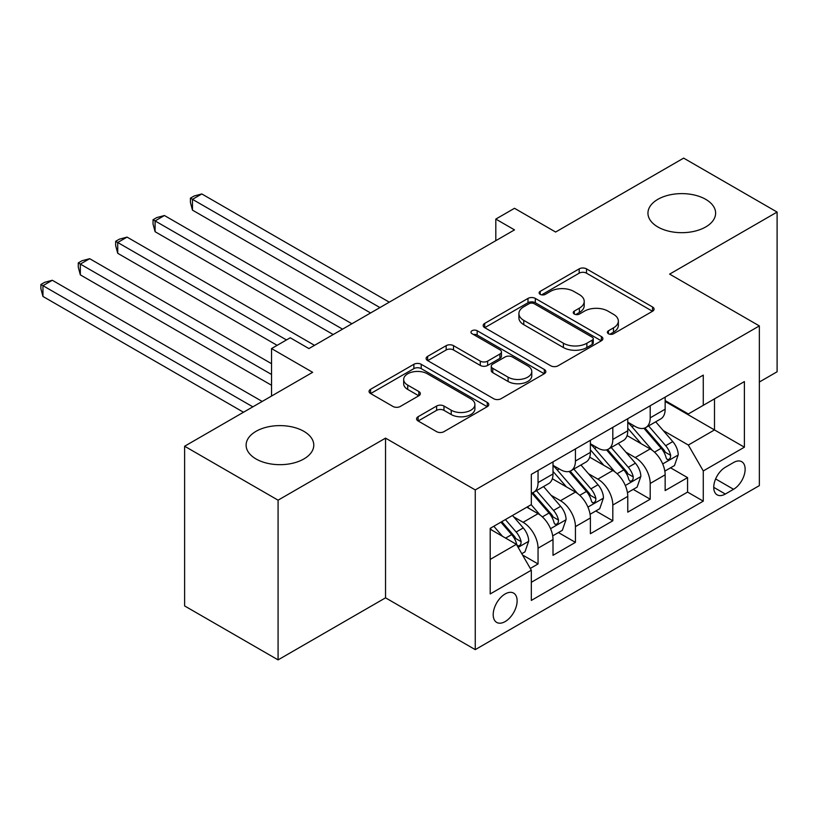 <?xml version="1.0" encoding="UTF-8"?>
<svg xmlns="http://www.w3.org/2000/svg" width="818" height="818" viewBox="0 0 818 818"><rect width="100%" height="100%" fill="white"/><g stroke="black" fill="none" stroke-linecap="round" stroke-linejoin="round"><path stroke-width="1.23" d="M608.439 333.744A3.63 2.096 0 0 0 613.572 333.744L652.56 311.239A5.184 2.996 0 0 0 654.073 309.122A5.184 2.996 0 0 0 652.56 306.995L586.516 268.866A5.184 2.996 0 0 0 579.175 268.866L540.187 291.372A3.63 2.096 0 0 0 539.123 292.854A3.63 2.096 0 0 0 540.187 294.347A3.63 2.096 0 0 0 545.33 294.347L550.371 291.433A16.605 9.591 0 0 1 573.858 291.433L579.359 294.603A16.605 9.591 0 0 1 584.216 301.382A16.605 9.591 0 0 1 579.359 308.161L574.308 311.075A3.63 2.096 0 0 0 573.244 312.558A3.63 2.096 0 0 0 574.308 314.04A3.63 2.096 0 0 0 579.451 314.04L584.492 311.126A16.605 9.591 0 0 1 607.979 311.126L613.48 314.306A16.605 9.591 0 0 1 618.347 321.085A16.605 9.591 0 0 1 613.48 327.865L608.439 330.779A3.63 2.096 0 0 0 607.375 332.261A3.63 2.096 0 0 0 608.439 333.744L608.439 330.779M303.867 431.331A33.835 19.53 0 0 0 266.995 427.098A33.835 19.53 0 0 0 246.116 445.145A33.835 19.53 0 0 0 256.024 458.959A33.835 19.53 0 0 0 292.895 463.192A33.835 19.53 0 0 0 313.775 445.145A33.835 19.53 0 0 0 303.867 431.331M705.709 199.336A33.835 19.53 0 0 0 668.838 195.103A33.835 19.53 0 0 0 647.948 213.15A33.835 19.53 0 0 0 657.856 226.964A33.835 19.53 0 0 0 694.727 231.197A33.835 19.53 0 0 0 715.617 213.15A33.835 19.53 0 0 0 705.709 199.336M505.156 621.578A16.912 9.765 120 0 0 516.209 606.67A16.912 9.765 120 0 0 513.622 593.111A16.912 9.765 120 0 0 505.156 593.95A16.912 9.765 120 0 0 494.113 608.858A16.912 9.765 120 0 0 496.7 622.416A16.912 9.765 120 0 0 505.156 621.578M418.1 416.73A5.184 2.996 0 0 0 416.577 418.847A5.184 2.996 0 0 0 418.1 420.963L436.628 431.659A5.184 2.996 0 0 0 443.969 431.659L487.262 406.669A5.184 2.996 0 0 0 488.786 404.552A5.184 2.996 0 0 0 487.262 402.425L421.219 364.296A5.184 2.996 0 0 0 413.877 364.296L370.585 389.296A5.184 2.996 0 0 0 369.061 391.413A5.184 2.996 0 0 0 370.585 393.53L392.967 406.454A5.184 2.996 0 0 0 400.309 406.454L418.836 395.759A5.184 2.996 0 0 0 420.35 393.642A5.184 2.996 0 0 0 418.836 391.525L407.732 385.114A13.875 8.016 0 0 1 403.673 379.45A13.875 8.016 0 0 1 412.241 372.047A13.875 8.016 0 0 1 427.364 373.775L470.841 398.877A13.875 8.016 0 0 1 474.91 404.552A13.875 8.016 0 0 1 466.342 411.955A13.875 8.016 0 0 1 451.209 410.217L443.969 406.035A5.184 2.996 0 0 0 436.628 406.035L418.1 416.73L418.1 420.963M759.349 382.026L777.1 371.771L777.1 212.066L683.654 158.119L555.626 232.036L514.502 208.293L495.81 219.081L514.502 229.878L308.918 348.57L290.226 337.783L271.535 348.57L271.535 396.055M278.079 500.176L278.079 659.881L385.544 597.835L385.544 438.131L278.079 500.176L184.623 446.229L312.65 372.313L271.535 348.57M385.544 438.131L475.258 489.931L759.349 325.912L759.349 485.616L475.258 649.635L475.258 489.931M777.1 212.066L669.635 274.112L759.349 325.912M550.739 365.779A5.184 2.996 0 0 0 558.08 365.779L601.373 340.789A5.184 2.996 0 0 0 602.886 338.672A5.184 2.996 0 0 0 601.373 336.546L535.33 298.417A5.184 2.996 0 0 0 527.988 298.417L484.696 323.417A5.184 2.996 0 0 0 483.172 325.533A5.184 2.996 0 0 0 484.696 327.65L550.739 365.779M473.489 334.531A3.63 2.096 0 0 1 477.17 335.043L477.17 330.728L544.318 369.491A5.184 2.996 0 0 1 545.841 371.607A5.184 2.996 0 0 1 544.318 373.724L501.025 398.724A5.184 2.996 0 0 1 493.683 398.724L427.64 360.595L427.64 356.351A5.184 2.996 0 0 0 426.117 358.478A5.184 2.996 0 0 0 427.64 360.595M427.64 356.351L446.168 345.656A5.184 2.996 0 0 1 453.509 345.656L480.289 361.127A5.184 2.996 0 0 0 487.63 361.127L499.921 354.03A5.184 2.996 0 0 0 501.444 351.904A5.184 2.996 0 0 0 499.921 349.787L472.037 333.693A3.63 2.096 0 0 1 470.974 332.21A3.63 2.096 0 0 1 473.213 330.267A3.63 2.096 0 0 1 477.17 330.728M278.079 659.881L184.623 605.933L184.623 446.229M530.299 568.428L538.05 563.95L522.538 554.993M513.714 516.884L523.101 522.303A21.145 12.209 60 0 1 538.05 548.203L553.009 539.563L553.009 555.32L575.432 542.375L558.428 532.549M551.097 495.299L560.483 500.718A21.145 12.209 60 0 1 575.432 526.618L590.391 517.988L590.391 533.735L612.815 520.79L595.811 510.974M588.479 473.724L597.866 479.144A21.145 12.209 60 0 1 612.815 505.033L627.764 496.403L627.764 512.16L650.198 499.205L650.198 483.458A21.145 12.209 -120 0 0 635.238 457.559L625.862 452.139M633.183 489.389L650.198 499.205M553.009 539.563A21.145 12.209 -120 0 0 538.05 513.673L526.843 507.191M590.391 517.988A21.145 12.209 -120 0 0 575.432 492.088L552.314 478.745M627.764 496.403A21.145 12.209 -120 0 0 612.815 470.503L589.696 457.16M733.552 462.518L725.331 467.272A16.391 9.458 120 0 0 714.625 481.71A16.391 9.458 120 0 0 717.13 494.839A16.391 9.458 120 0 0 725.331 494.031L733.552 489.287A16.391 9.458 120 0 0 744.257 474.839A16.391 9.458 120 0 0 741.742 461.71A16.391 9.458 120 0 0 733.552 462.518M490.207 559.42L516.373 544.318L531.322 570.207L531.322 600.422L703.275 501.148L703.275 470.943L688.327 445.043L663.234 430.554M531.322 570.207L490.207 593.95L490.207 528.346L531.322 504.604L531.322 474.389L703.275 375.114L703.275 405.329L744.39 381.587L744.39 447.201L703.275 470.943M553.009 465.33L560.483 469.644A21.145 12.209 60 0 0 571.056 470.687L586.005 462.058A21.145 12.209 -120 0 0 590.391 452.374L590.391 440.288M590.391 443.745L597.866 448.059A21.145 12.209 60 0 0 608.439 449.113L623.388 440.473A21.145 12.209 -120 0 0 627.764 430.8L627.764 418.714M531.322 582.293L687.57 492.088L687.57 477.63L665.146 490.575L665.146 474.818A21.145 12.209 -120 0 0 650.198 448.929L627.079 435.575M627.764 422.16L635.238 426.485A21.145 12.209 -120 0 0 645.811 427.528A21.145 12.209 -120 0 0 650.198 417.845L650.198 405.759M645.811 427.528L660.77 418.898A21.145 12.209 -120 0 0 665.146 409.215L665.146 397.129M538.05 470.503L538.05 482.589A21.145 12.209 60 0 1 533.673 492.272A21.145 12.209 60 0 1 531.322 493.121M533.673 492.272L548.622 483.642A21.145 12.209 -120 0 0 553.009 473.959L553.009 461.873M575.432 448.929L575.432 461.015A21.145 12.209 60 0 1 571.056 470.687M612.815 427.344L612.815 439.43A21.145 12.209 60 0 1 608.439 449.113M612.815 505.033L612.815 520.79M575.432 526.618L575.432 542.375M538.05 548.203L538.05 563.95M516.373 544.318L490.207 529.205M688.327 445.043L714.492 429.931L714.492 398.857L744.39 381.587M665.146 401.444L744.39 447.201M665.146 400.585L688.327 413.959L703.275 405.329M385.544 597.835L475.258 649.635M495.81 219.081L495.81 240.666M670.566 467.814L687.57 477.63M687.57 492.088L703.275 501.148M609.891 334.255L613.48 332.18A16.605 9.591 0 0 0 618.347 325.4L618.347 321.085M584.216 301.382L584.216 305.697A16.605 9.591 0 0 1 579.359 312.476L575.76 314.552M652.488 311.28L586.516 273.181A5.184 2.996 0 0 0 579.175 273.181L541.639 294.858M601.302 340.83L535.33 302.732A5.184 2.996 0 0 0 527.988 302.732L484.767 327.691M592.201 340.155A3.63 2.096 0 0 0 593.265 338.672A3.63 2.096 0 0 0 592.201 337.19L534.226 303.713A3.63 2.096 0 0 0 529.093 303.713L523.765 306.791A16.605 9.591 0 0 0 518.909 313.57A16.605 9.591 0 0 0 523.765 320.349L563.398 343.223A16.605 9.591 0 0 0 586.874 343.223L592.201 340.155L592.201 344.47A3.63 2.096 0 0 0 593.265 342.987L593.265 338.672M518.909 313.57L518.909 317.885A16.605 9.591 0 0 0 523.765 324.664L523.765 320.349M592.201 344.47L586.874 347.538A16.605 9.591 0 0 1 563.398 347.538L523.765 324.664M427.712 360.636L446.168 349.971L446.168 345.656M501.444 351.904L501.444 356.229A5.184 2.996 0 0 1 499.921 358.345L487.63 365.441A5.184 2.996 0 0 1 480.289 365.441L453.509 349.971A5.184 2.996 0 0 0 446.168 349.971M477.17 335.043L544.246 373.765M508.08 377.17A13.875 8.016 0 0 0 523.213 378.908A13.875 8.016 0 0 0 531.782 371.505A13.875 8.016 0 0 0 527.712 365.84L512.395 356.996A5.184 2.996 0 0 0 505.054 356.996L492.763 364.092A5.184 2.996 0 0 0 491.25 366.208A5.184 2.996 0 0 0 492.763 368.325L508.08 377.17L508.08 381.485A13.875 8.016 0 0 0 523.213 383.223A13.875 8.016 0 0 0 531.782 375.82L531.782 371.505M491.25 366.208L491.25 370.523A5.184 2.996 0 0 0 492.763 372.64L492.763 368.325M508.08 381.485L492.763 372.64M474.91 404.552L474.91 408.867A13.875 8.016 0 0 1 466.342 416.27A13.875 8.016 0 0 1 451.209 414.532L443.969 410.35A5.184 2.996 0 0 0 436.628 410.35L418.172 421.004M403.673 379.45L403.673 383.765A13.875 8.016 0 0 0 407.732 389.429L407.732 385.114M418.765 395.8L407.732 389.429M487.191 406.71L421.219 368.621A5.184 2.996 0 0 0 413.877 368.621L370.656 393.57M664.83 471.117L674.492 465.544L678.224 454.747A14.008 8.088 -120 0 0 672.774 441.597L655.699 421.822M652.273 450.289L632.017 426.843A40.44 23.344 -120 0 0 627.764 422.395M641.169 443.714L629.84 430.595A33.569 19.376 -120 0 0 627.764 428.335M389.276 302.169L201.821 193.948L192.475 199.336L192.475 210.134L370.595 312.967M643.909 428.284L661.189 448.284A14.008 8.088 60 0 1 666.179 457.937L667.202 459.604L669.093 459.338L670.361 457.794L670.668 455.35A14.008 8.088 -120 0 0 665.668 445.698L648.592 425.922M644.921 427.957L663.49 449.45A7.137 4.121 60 0 1 665.29 452.242L670.668 455.35M192.475 210.134L190.42 202.465L190.42 198.15L379.941 307.568M190.42 198.15L194.163 195.993L201.821 193.948M627.457 492.702L637.11 487.129L640.852 476.332A14.008 8.088 -120 0 0 635.392 463.182L618.316 443.407M614.891 471.874L594.635 448.428A40.44 23.344 -120 0 0 590.391 443.98M603.786 465.289L592.457 452.18A33.569 19.376 -120 0 0 590.391 449.92M351.904 323.754L164.438 215.523L155.093 220.921L155.093 231.709L333.212 334.542M606.527 449.869L623.807 469.869A14.008 8.088 60 0 1 628.797 479.522L629.819 481.178L631.711 480.912L632.979 479.379L633.285 476.935A14.008 8.088 -120 0 0 628.296 467.282L611.21 447.507M607.549 449.542L626.107 471.035A7.137 4.121 60 0 1 627.907 473.826L633.285 476.935M155.093 231.709L153.038 224.05L153.038 219.735L342.558 329.153M153.038 219.735L156.78 217.578L164.438 215.523M590.075 514.287L599.727 508.704L603.469 497.917A14.008 8.088 -120 0 0 598.009 484.757L580.933 464.982M577.508 493.459L557.252 470.002A40.44 23.344 -120 0 0 553.009 465.554M566.404 486.874L555.074 473.755A33.569 19.376 -120 0 0 553.009 471.505M314.521 345.339L127.066 237.108L117.72 242.506L117.72 253.294L277.138 345.339M569.154 471.454L586.424 491.454A14.008 8.088 60 0 1 591.424 501.097L592.436 502.763L594.328 502.497L595.596 500.953L595.903 498.51A14.008 8.088 -120 0 0 590.913 488.857L573.827 469.082M570.166 471.127L588.725 492.61A7.137 4.121 60 0 1 590.524 495.401L595.903 498.51M117.72 253.294L115.665 245.635L115.665 241.31L286.484 339.94M115.665 241.31L119.397 239.153L127.066 237.108M552.692 535.862L562.355 530.289L566.087 519.491A14.008 8.088 -120 0 0 560.637 506.342L543.551 486.567M540.136 515.033L531.189 504.686M529.021 508.459L527.569 506.771M271.535 363.683L89.683 258.692L80.338 264.081L80.338 274.879L271.535 385.258M531.772 493.029L549.042 513.029A14.008 8.088 60 0 1 554.042 522.682L555.054 524.338L556.956 524.072L558.224 522.538L558.52 520.095A14.008 8.088 -120 0 0 553.53 510.442L536.455 490.667M532.784 492.702L551.352 514.195A7.137 4.121 60 0 1 553.142 516.986L558.52 520.095M80.338 274.879L78.283 267.21L78.283 262.895L271.535 374.47M78.283 262.895L82.015 260.738L89.683 258.692M521.792 553.704L524.972 551.864L528.704 541.076A14.008 8.088 -120 0 0 523.254 527.927L512.497 515.473M502.467 536.281L493.806 526.26M491.649 530.033L490.207 528.377M262.189 401.444L52.301 280.267L42.955 285.666L42.955 296.453L243.498 412.241M500.913 522.16L511.669 534.614A14.008 8.088 60 0 1 516.659 544.267L517.682 545.923L519.573 545.657L520.841 544.113L521.148 541.669A14.008 8.088 -120 0 0 516.148 532.027L505.401 519.573M501.782 521.659L513.97 535.78A7.137 4.121 60 0 1 515.769 538.571L521.148 541.669M42.955 296.453L40.9 288.795L40.9 284.48L252.844 406.843M40.9 284.48L44.642 282.322L52.301 280.267M523.101 522.303L538.05 513.673M560.483 500.718L575.432 492.088M597.866 479.144L612.815 470.503M635.238 457.559L650.198 448.929M650.198 417.845L665.146 409.215M538.05 482.589L553.009 473.959M575.432 461.015L590.391 452.374M612.815 439.43L627.764 430.8M650.198 483.458L665.146 474.818M715.627 478.939L733.552 489.287M713.746 487.344L725.331 494.031M613.48 332.18L613.48 327.865M574.308 314.04L574.308 311.075M579.359 312.476L579.359 308.161M540.187 294.347L540.187 291.372M579.175 273.181L579.175 268.866M586.516 273.181L586.516 268.866M652.56 311.239L652.56 306.995M484.696 327.65L484.696 323.417M527.988 302.732L527.988 298.417M535.33 302.732L535.33 298.417M601.373 340.789L601.373 336.546M563.398 347.538L563.398 343.223M586.874 347.538L586.874 343.223M453.509 349.971L453.509 345.656M480.289 365.441L480.289 361.127M487.63 365.441L487.63 361.127M499.921 358.345L499.921 354.03M544.318 373.724L544.318 369.491M436.628 410.35L436.628 406.035M443.969 410.35L443.969 406.035M451.209 414.532L451.209 410.217M418.836 395.759L418.836 391.525M370.585 393.53L370.585 389.296M413.877 368.621L413.877 364.296M421.219 368.621L421.219 364.296M487.262 406.669L487.262 402.425M662.692 463.939L678.132 455.023M632.017 426.843L633.94 425.728M665.668 445.698L672.774 441.597M654.502 452.149L661.189 448.284M625.32 485.514L640.76 476.608M594.635 448.428L596.567 447.313M628.296 467.282L635.392 463.182M617.12 473.724L623.807 469.869M587.938 507.099L603.377 498.182M557.252 470.002L559.185 468.888M590.913 488.857L598.009 484.757M579.747 495.309L586.424 491.454M550.555 528.684L565.995 519.767M553.53 510.442L560.637 506.342M542.365 516.894L549.042 513.029M518.152 547.385L528.612 541.342M516.148 532.027L523.254 527.927M505.616 538.101L511.669 534.614"/></g></svg>
